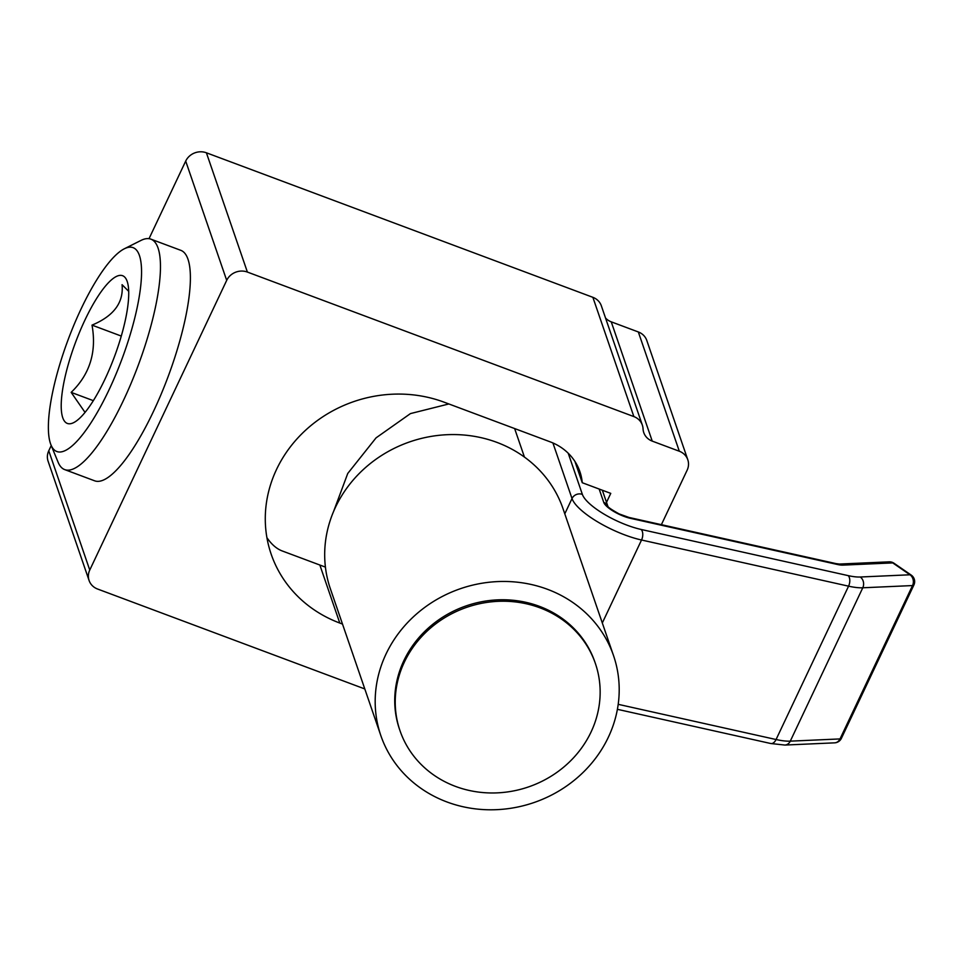 <?xml version="1.0" encoding="UTF-8"?>
<svg xmlns="http://www.w3.org/2000/svg" width="962" height="962" viewBox="0 0 962 962"><rect width="100%" height="100%" fill="white"/><g stroke="black" fill="none" stroke-linecap="round" stroke-linejoin="round"><path stroke-width="1.44" d="M587.974 767.399A123.028 113.083 -19 0 1 471.416 808.321A123.028 113.083 -19 0 1 380.844 735.617A123.028 113.083 -19 0 1 460.425 588.696A123.028 113.083 -19 0 1 613.54 655.639A123.028 113.083 -19 0 1 619.179 687.565A123.028 113.083 -19 0 1 587.974 767.399M613.54 655.639L563.047 508.754A123.028 113.083 161 0 0 409.944 441.798A123.028 113.083 161 0 0 330.351 588.732L380.844 735.617M333.549 511.568L347.751 473.46L376.07 437.854L410.461 413.588L448.857 403.956M595.394 663.515L594.889 662.048A103.307 94.961 161 0 0 466.317 605.832A103.307 94.961 161 0 0 399.483 729.208L399.988 730.675A103.307 94.961 -19 0 1 421.452 636.832A103.307 94.961 -19 0 1 519.336 602.465A103.307 94.961 -19 0 1 595.394 663.515A103.307 94.961 -19 0 1 573.929 757.371A103.307 94.961 -19 0 1 476.058 791.738A103.307 94.961 -19 0 1 399.988 730.675M282.876 551.202L282.455 551.046C276.779 548.965 271.597 544.504 266.919 537.662M50.986 444.937L58.081 462.169A123.028 32.335 -69.5 0 0 64.707 469.612A123.028 32.335 -69.5 0 0 131.097 383.297A123.028 32.335 -69.5 0 0 158.057 248.052A123.028 32.335 -69.5 0 0 150.89 239.153A123.028 32.335 -69.5 0 0 141.005 240.416L124.351 248.773A108.826 28.607 110.5 0 1 139.43 255.519A108.826 28.607 110.5 0 1 109.632 388.564A108.826 28.607 110.5 0 1 50.986 444.937A108.826 28.607 110.5 0 1 68.17 339.562A108.826 28.607 110.5 0 1 124.351 248.773M150.89 239.153L180.82 250.336A123.028 32.335 110.5 0 1 187.987 259.247A123.028 32.335 110.5 0 1 161.027 394.492A123.028 32.335 110.5 0 1 94.637 480.808L64.707 469.612M128.704 291.342L122.066 284.68C123.785 302.549 113.769 316.029 92.015 325.12C96.801 351.924 89.851 374.338 71.164 392.376L85.041 412.397M84.872 320.202A78.86 20.731 110.5 0 1 126.84 280.483A78.86 20.731 110.5 0 1 114.382 356.842A78.86 20.731 110.5 0 1 73.677 422.631A78.86 20.731 110.5 0 1 61.808 395.731A78.86 20.731 110.5 0 1 84.872 320.202M71.164 392.376L93.338 400.661M92.015 325.12L121.284 336.075M364.802 688.948L97.571 589.021A15.777 14.502 -19 0 1 89.093 580.507A15.777 14.502 -19 0 1 89.755 570.057L226.695 280.363A15.777 14.502 -19 0 1 247.39 272.066L633.874 416.594A15.777 14.502 -19 0 1 642.339 425.096L601.346 305.832A15.777 14.502 161 0 0 592.869 297.318L206.397 152.79A15.777 14.502 161 0 0 185.702 161.099L149.026 238.684M51.239 445.538L48.761 450.781A15.777 14.502 161 0 0 48.1 461.243L89.093 580.507M574.939 461.459L582.25 482.72L610.762 493.374L606.517 502.356M642.339 425.096A15.777 14.502 -19 0 1 643.049 428.86A15.777 14.502 161 0 0 643.77 432.611A15.777 14.502 161 0 0 652.236 441.113L679.316 451.238A15.777 14.502 -19 0 1 687.794 459.74A15.777 14.502 -19 0 1 687.133 470.202L661.387 524.675M687.794 459.74L646.801 340.476A15.777 14.502 161 0 0 638.323 331.962L611.243 321.837A15.777 14.502 -19 0 1 605.519 317.989M582.25 482.72A55.207 50.745 161 0 0 579.894 471.645A55.207 50.745 161 0 0 550.24 441.871L444.179 402.212A127.754 117.424 -19 0 0 307.864 428.174A127.754 117.424 -19 0 0 271.164 554.16A127.754 117.424 -19 0 0 339.79 623.051L319.853 565.031M342.496 624.061L339.79 623.051M564.79 513.828L572.017 498.544A51.263 15.043 25.3 0 0 641.534 540.007L848.568 586.171A51.263 15.043 25.3 0 0 862.782 587.782L912.529 585.569A7.888 2.309 25.3 0 0 913.9 584.968A7.888 7.888 0 0 0 911.242 575.108A7.888 3.656 124.6 0 0 909.992 574.783A7.888 6.59 87.4 0 1 912.529 585.569L840.03 738.924A7.888 6.59 87.4 0 1 834.631 742.844A7.888 7.888 0 0 0 841.401 738.335A7.888 2.309 -154.7 0 1 840.03 738.924L790.283 741.149A7.888 6.59 87.4 0 1 784.884 745.057L834.631 742.844M552.909 442.953L572.017 498.544A7.888 7.251 161 0 1 582.371 494.396L568.217 453.222M185.702 161.099L226.695 280.363M89.755 570.057L48.761 450.781M592.869 297.318L633.874 416.594M652.236 441.113L611.243 321.837M638.323 331.962L679.316 451.238M247.39 272.066L206.397 152.79M599.158 489.045L603.751 502.392A19.721 5.784 25.3 0 0 630.483 518.338L837.517 564.502A19.721 5.784 25.3 0 0 842.989 565.115L892.736 562.902A7.888 3.656 -55.4 0 1 893.987 563.227A7.888 7.888 0 0 0 889.165 561.844A7.888 6.59 87.4 0 1 892.736 562.902L909.992 574.783L860.244 577.008A7.888 6.59 87.4 0 1 862.782 587.782L790.283 741.149A51.263 15.043 -154.7 0 1 776.069 739.525A7.888 4.606 102.6 0 1 770.79 743.518L784.884 745.057M860.244 577.008A43.374 12.722 -154.7 0 1 848.219 575.637A7.888 4.606 102.6 0 1 848.568 586.171L776.069 739.525L618.205 704.328M603.751 502.392A7.888 7.251 -19 0 1 607.852 506.277M630.483 518.338A7.888 4.606 -77.4 0 0 628.98 517.448L619.143 513.912C611.579 509.692 607.804 507.118 607.792 506.192L607.984 506.637M837.517 564.502A7.888 4.606 -77.4 0 0 836.014 563.612L628.98 517.448M842.989 565.115A7.888 6.59 -92.6 0 0 839.417 564.057L836.014 563.612M848.219 575.637L641.185 529.473A7.888 4.606 102.6 0 1 641.534 540.007L602.308 622.979M641.185 529.473A43.374 12.722 -154.7 0 1 582.371 494.396M524.446 457.094L514.634 428.559M282.455 551.046L325.421 567.111M770.79 743.518L617.4 709.319M602.344 490.235L607.876 506.313M839.417 564.057L889.165 561.844M841.401 738.335L913.9 584.968M893.987 563.227L911.242 575.108"/></g></svg>
